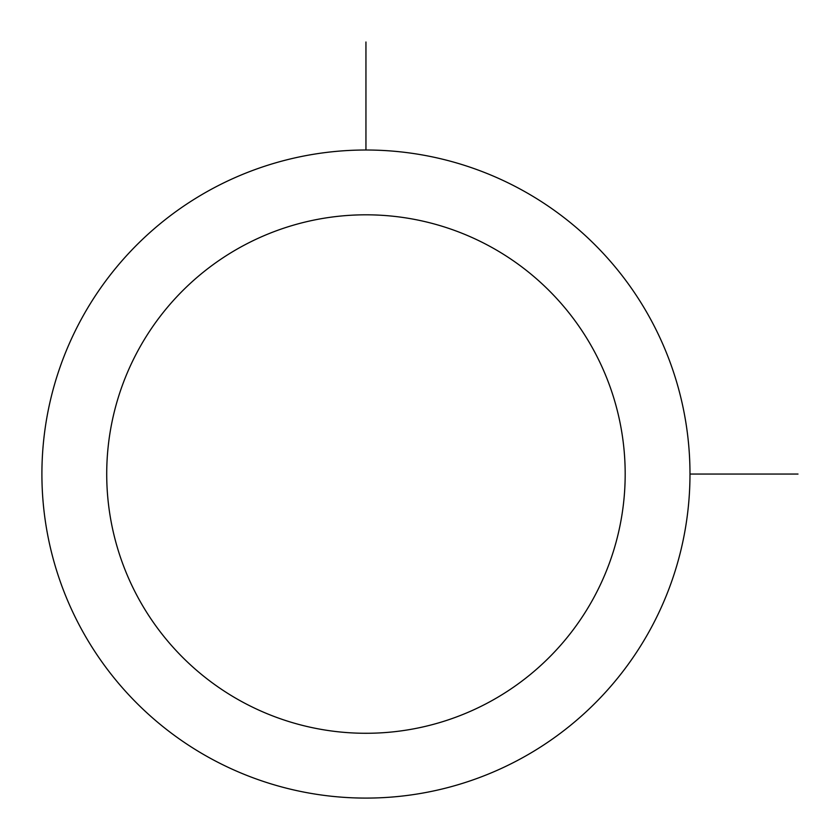 <?xml version="1.0" encoding="UTF-8"?>
<svg xmlns="http://www.w3.org/2000/svg" width="840" height="840" viewBox="0 0 840 840"><rect width="100%" height="100%" fill="white"/><g stroke="black" fill="none" stroke-linecap="round" stroke-linejoin="round"><path stroke-width="1.26" d="M81.575 318.696A324.041 324.041 0 0 1 521.304 189.683A324.041 324.041 0 0 1 650.317 629.401A324.041 324.041 0 0 1 210.599 758.425A324.041 324.041 0 0 1 81.575 318.696M138.453 349.766A259.234 259.234 0 0 1 490.235 246.55A259.234 259.234 0 0 1 593.45 598.332A259.234 259.234 0 0 1 241.668 701.547A259.234 259.234 0 0 1 138.453 349.766M689.986 474.054L798 474.054M365.946 150.014L365.946 42"/></g></svg>
